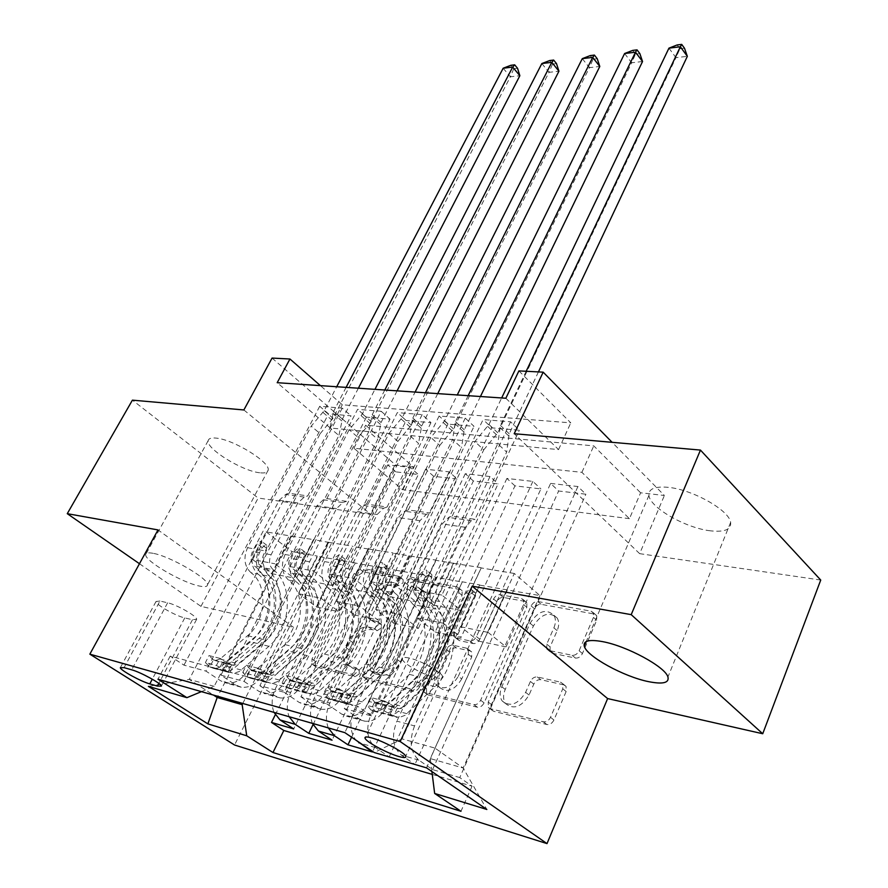 <?xml version="1.0" encoding="UTF-8"?>
<svg xmlns="http://www.w3.org/2000/svg" width="888" height="888" viewBox="0 0 888 888"><rect width="100%" height="100%" fill="white"/><g stroke="black" fill="none" stroke-linecap="round" stroke-linejoin="round"><path stroke-width="0.67" stroke-dasharray="4.44 3.33" d="M359.274 673.892L354.989 676.756L316.572 667.188L315.451 666.533L315.44 661.449L357.587 575.924L363.425 571.928L402.064 578.965L403.119 579.609L403.063 582.794L398.834 585.658L393.739 584.715C386.147 584.293 379.764 588.633 374.592 597.724L371.106 604.895C368.243 611.21 368.22 616.294 371.006 620.168L375.358 622.777L381.418 624.442L381.407 627.838L377.156 630.702L372.061 629.592C364.48 628.981 358.053 633.311 352.78 642.601L349.217 649.927C346.165 656.72 346.209 662.126 349.328 666.167L353.269 668.509L359.24 670.274L359.274 673.892M390.431 582.095C382.839 581.696 376.445 586.047 371.262 595.149L367.754 602.33C364.89 608.646 364.846 613.741 367.632 617.615L371.983 620.213L378.055 621.878L378.033 625.274L373.77 628.149L368.675 627.05C361.094 626.44 354.656 630.791 349.373 640.093L345.787 647.43C342.735 654.223 342.757 659.651 345.876 663.68L349.817 666.022L355.777 667.787L355.811 671.395L351.515 674.27L313.098 664.746L311.988 664.091L311.988 659.007L354.29 573.359L360.128 569.352L398.768 576.345L399.822 576.978L399.767 580.175L395.537 583.05L390.431 582.095L393.739 584.715M710.389 530.813C685.647 528.083 649.983 507.647 648.928 495.437C648.384 488.911 654.745 486.202 667.998 487.312C692.229 489.388 729.215 510.167 730.646 522.377C731.39 529.548 724.641 532.356 710.389 530.813M153.047 553.313C148.363 552.425 145.921 552.836 145.721 554.545C144.167 560.65 182.262 582.839 199.567 586.069C204.695 587.123 207.326 586.724 207.481 584.859C209.113 578.887 170.008 556.132 153.047 553.313M259.707 472.76C242.113 471.073 205.628 448.462 208.192 440.626C208.658 438.472 211.277 437.629 216.039 438.106C233.333 439.327 270.729 462.47 268.154 470.163C267.71 472.516 264.902 473.382 259.707 472.76M409.279 658.052C404.262 656.965 401.953 657.364 402.342 659.262C403.03 663.591 423.654 675.047 435.298 677.611C440.537 678.787 442.946 678.388 442.513 676.401C441.769 672.083 420.779 660.461 409.279 658.052M563.88 684.892L566.056 686.391L566.144 691.53L553.946 719.99C552.181 723.365 549.816 724.874 546.841 724.519L493.606 711.266L491.841 710.1L491.675 704.717L534.421 608.724C536.086 605.616 538.317 604.151 541.103 604.317L594.35 614.03L596.725 615.695L596.692 620.279L582.439 653.535C580.719 656.809 578.377 658.319 575.413 658.064L552.236 653.235L550.116 651.781L550.083 646.897L557.187 630.647C559.185 625.796 559.196 621.611 557.231 618.104C549.306 611.122 541.358 613.752 533.388 626.007L505.239 689.432C502.93 695.038 503.052 699.766 505.627 703.629C513.675 709.945 521.478 707.081 529.037 695.015L533.788 684.149C535.508 680.885 537.817 679.398 540.703 679.686L563.88 684.892L560.517 682.15L562.692 683.66L562.77 688.799L550.516 717.315C548.751 720.69 546.375 722.199 543.412 721.844L490.154 708.646L488.389 707.481L488.234 702.086L531.146 605.949C532.822 602.83 535.053 601.365 537.851 601.531L591.119 611.177L593.495 612.842L593.45 617.426L579.131 650.738C577.411 654.012 575.069 655.533 572.105 655.277L548.917 650.471L546.797 649.028L546.764 644.133L553.89 627.86L557.187 630.647M629.448 518.67L402.419 489.632L353.912 448.218L581.895 472.338L629.448 518.67L640.614 492.785L664.39 495.482L612.132 442.324M820.734 580.053L639.66 553.657L664.39 495.482M139.46 563.725L200.977 606.371L293.617 627.372L234.543 744.999M200.977 606.371L258.153 498.024L132.412 400.155M243.867 409.956L370.995 514.474L258.153 498.024M370.995 514.474L395.593 465.001L413.542 467.044L365.656 425.186L593.772 445.876L640.614 492.785M402.419 489.632L413.542 467.044M419.48 686.99C417.76 690.087 415.628 691.497 413.064 691.208L367.399 679.842L366.122 679.076L366.056 673.881L408.458 585.359L410.267 582.905L414.541 581.24L460.384 589.599L462.126 590.698L462.071 595.304L419.48 686.99L416.017 684.437C414.296 687.545 412.154 688.955 409.59 688.666L362.648 676.578L362.593 671.372L405.161 582.728L407.903 579.531L411.244 578.599L457.098 586.901L458.841 588L458.785 592.618L416.017 684.437M428.127 694.96L477.356 707.214C480.108 707.536 482.351 706.082 484.093 702.852L526.828 607.314L526.861 602.697L524.83 601.354L503.374 597.435C500.688 597.28 498.523 598.723 496.869 601.764L479.798 639.26C478.11 642.357 475.935 643.789 473.26 643.567L459.462 640.637L457.775 639.571L457.742 634.654L475.502 596.159L475.535 592.94C473.648 591.43 471.739 592.163 469.819 595.115L426.506 688.711L426.629 694.028L428.127 694.96L424.653 692.407L473.892 704.617L477.356 707.214M510.6 421.8L371.495 715.917L344.278 708.557L483.094 419.569L510.6 421.8L519.358 430.225L491.874 427.872L483.094 419.569M465.234 418.115L326.651 703.784L300.921 696.814L439.127 415.995L465.234 418.115L474.026 426.34L447.929 424.109L439.127 415.995M422.155 414.618L284.227 692.296L259.862 685.703L397.336 412.598L422.155 414.618L430.969 422.655L406.16 420.535L397.336 412.598M220.934 675.158L357.587 409.368L381.207 411.288L244.045 681.418L220.934 675.158L235.808 685.014L241.259 687.212C250.139 688.111 257.342 683.582 262.892 673.637L329.037 542.435L313.409 539.593L293.895 577.988L274.858 563.758L351.038 415.806L328.527 413.886L319.713 406.293L342.224 408.125L351.038 415.806M275.258 714.851L395.826 471.861L418.348 474.514L293.662 728.915M312.998 724.708L433.699 476.312L457.276 479.087L332.057 740.17M351.593 737.207L473.371 480.974L498.09 483.882L372.438 751.992M389.166 756.898L514.962 485.869L540.903 488.911L414.94 764.446L389.166 756.898L375.48 747.574C366.922 739.893 365.456 728.77 371.095 714.196L354.334 709.679C349.361 721.611 349.85 731.734 355.788 740.048M326.651 703.784L341.636 714.074L347.13 716.339C356.088 717.149 363.381 712.187 369.008 701.453L436.052 560.361L415.895 601.72L396.792 586.624L474.026 426.34M344.278 708.557L359.274 718.925L364.779 721.189C373.737 721.988 381.041 716.949 386.68 706.093L453.824 563.347L436.052 560.361M284.227 692.296L299.178 702.419L304.673 704.65C313.597 705.505 320.868 700.721 326.473 690.309L393.206 553.191L373.127 593.395L354.023 578.599L430.969 422.655M300.921 696.814L315.884 707.003L321.378 709.257C330.325 710.089 337.595 705.239 343.212 694.694L410.078 556.01L393.206 553.191M244.045 681.418L258.952 691.364L264.413 693.584C273.315 694.46 280.553 689.843 286.114 679.731L352.503 546.364L332.512 585.503L313.431 570.984L390.021 419.147L366.411 417.127L357.587 409.368M259.862 685.703L274.792 695.715L280.264 697.935C289.177 698.812 296.426 694.127 302.009 683.893L368.542 549.05L352.503 546.364M395.826 471.861L387.712 464.868L410.234 467.432L418.348 474.514M433.699 476.312L425.596 469.186L449.184 471.872L457.276 479.087M473.371 480.974L465.279 473.704L490.01 476.523L498.09 483.882M514.962 485.869L506.904 478.443L532.867 481.396L540.903 488.911M550.604 483.416L577.899 486.524L585.88 494.205L558.63 490.997L550.604 483.416L478.776 641.158L460.783 626.806L479.642 584.892L414.552 725.918L396.892 721.156C391.242 735.974 392.696 747.274 401.254 755.044L414.94 764.446M505.86 398.246L558.563 449.594L330.258 428.005L277.189 382.695M381.207 411.288L390.021 419.147M506.904 478.443L435.187 631.99L417.149 617.904L436.308 577.422L462.248 582.029L396.892 721.156M461.893 581.74L479.642 584.892M465.279 473.704L393.75 623.265L375.702 609.446L394.783 570.04L419.447 574.425L354.334 709.679M419.092 574.136L435.953 577.133L371.095 714.196M425.596 469.186L354.312 614.973L336.274 601.398L355.267 563.025L378.743 567.199L313.941 698.778C310.023 707.392 309.501 715.584 312.376 723.354M378.388 566.91L394.427 569.763L329.848 703.074L313.941 698.778M342.224 408.125L205.927 671.095L220.768 680.874L226.207 683.072C235.076 683.982 242.269 679.52 247.796 669.685L313.775 539.882M387.712 464.868L316.739 607.07L298.723 593.728L317.615 556.332L354.911 562.748L290.665 692.507C286.757 700.976 286.247 709.046 289.133 716.705M339.638 560.028L275.535 688.422C271.639 696.803 271.129 704.795 274.015 712.387M432.267 774.403L472.061 786.18L459.74 777.566L585.88 494.205M414.552 725.918C408.891 740.914 410.345 752.325 418.892 760.15L432.567 769.607L459.74 777.566M371.495 715.917L357.476 706.138L170.185 656.132L183.983 665.156L205.927 671.095M479.997 585.181L539.96 595.593L514.285 573.47L434.976 748.096L402.042 738.883L481.207 567.932L460.983 610.489L441.924 595.093L519.358 430.225M514.285 573.47L481.207 567.932M201.421 691.641L214.163 686.346L291.431 536.141L266.156 531.901L189.277 679.387L213.509 695.093M214.163 686.346L189.277 679.387L148.385 686.38M266.156 531.901L291.941 551.57L217.793 696.325M291.941 551.57L317.26 556.066L242.768 703.463M272.061 358.075L395.593 465.001M518.903 370.895L570.784 422.855L342.313 404.773L320.424 385.636M539.96 595.593L463.17 768.02L434.976 748.096L426.562 767.876M506.959 589.743L430.28 758.585L463.17 768.02L486.846 809.468M453.824 563.347L480.841 567.621M410.078 556.01L435.686 560.062M368.542 549.05L392.84 552.891M329.037 542.435L352.136 546.076M291.431 536.141L313.409 539.593M353.912 448.218L365.656 425.186M581.895 472.338L593.772 445.876M330.258 428.005L342.313 404.773M558.563 449.594L570.784 422.855M291.064 535.853L271.617 573.648L252.614 559.584L274.858 563.758M271.617 573.648L293.895 577.988M319.713 406.293L183.983 665.156M170.185 656.132L157.964 679.22M252.614 559.584L328.527 413.886M410.234 467.432L339.072 611.765L321.034 598.279L339.993 560.306M298.723 593.728L321.034 598.279M316.739 607.07L339.072 611.765M432.567 769.607L558.63 490.997M328.671 542.157L309.113 580.941L332.512 585.503M309.113 580.941L290.054 566.6L313.431 570.984M290.054 566.6L366.411 417.127M449.184 471.872L377.744 619.902L359.696 606.171L378.743 567.199M336.274 601.398L359.696 606.171M354.312 614.973L377.744 619.902M375.702 609.446L400.322 614.463L419.447 574.425M393.75 623.265L418.37 628.449L400.322 614.463M490.01 476.523L418.37 628.449M328.271 727.894C325.397 720.057 325.918 711.788 329.848 703.074M368.176 548.762L348.507 588.611L329.415 573.992L406.16 420.535M329.415 573.992L354.023 578.599M348.507 588.611L373.127 593.395M417.149 617.904L443.057 623.187L462.248 582.029M435.187 631.99L461.072 637.429L443.057 623.187M532.867 481.396L461.072 637.429M409.712 555.721L389.965 596.669L370.862 581.762L447.929 424.109M370.862 581.762L396.792 586.624M389.965 596.669L415.895 601.72M460.783 626.806L488.089 632.389L507.314 590.043M478.776 641.158L506.038 646.886L488.089 632.389M472.061 786.18L460.983 811.288M431.912 771.561L430.28 758.585M577.899 486.524L506.038 646.886M453.457 563.036L433.644 605.172L414.552 589.954L491.874 427.872M402.042 738.883L374.248 752.547M357.476 706.138L344.833 732.633M414.552 589.954L441.924 595.093M433.644 605.172L460.983 610.489M159.962 601.032L156.022 601.509C155.555 604.506 175.735 615.995 184.771 617.915L192.474 619.746L196.659 619.269C197.103 616.261 176.645 604.628 167.632 602.797L159.962 601.032L124.087 667.654M293.617 627.372L158.008 529.925M639.66 553.657L514.196 433.71M374.925 673.792L374.003 673.237L373.97 669.63L411.211 591.663L415.473 588.766L421.001 589.799L426.074 592.929C428.627 596.792 428.582 601.764 425.907 607.836L400.399 661.86C394.982 671.539 388.322 675.957 380.43 675.135L374.925 673.792L370.551 670.729L370.518 667.11L373.97 669.63M371.473 671.284L376.978 672.627C384.87 673.437 391.53 668.997 396.969 659.307L422.577 605.205C425.263 599.123 425.319 594.15 422.766 590.276L417.704 587.157L412.176 586.135L407.903 589.033L370.518 667.11M424.653 692.407L423.154 691.463L423.043 686.158L466.533 592.407C468.464 589.454 470.363 588.722 472.25 590.22L472.216 593.45L454.39 632.001L454.412 636.918L456.099 637.995L469.907 640.903C472.571 641.125 474.747 639.682 476.445 636.585L493.584 599.023C495.249 595.981 497.413 594.538 500.099 594.694L521.567 598.579L523.587 599.922L523.554 604.55L480.641 700.232C478.898 703.474 476.645 704.928 473.892 704.617M461.738 678.92C454.667 690.187 447.419 693.14 440.004 687.767C437.384 684.104 437.285 679.431 439.715 673.759L449.694 652.114C451.382 649.039 453.535 647.618 456.143 647.851L469.941 650.837L471.683 651.959L471.728 656.965L461.738 678.92L458.308 676.312C451.215 687.59 443.967 690.553 436.552 685.192C433.943 681.518 433.844 676.845 436.286 671.162L439.715 673.759M458.308 676.312L468.342 654.323L468.309 649.306L466.566 648.185L452.769 645.21C450.149 644.988 447.996 646.409 446.309 649.483L436.286 671.162M553.89 627.86C555.899 622.999 555.921 618.814 553.957 615.306C546.042 608.324 538.084 610.966 530.092 623.243L501.831 686.768C499.5 692.385 499.622 697.124 502.197 700.987C510.234 707.303 518.048 704.417 525.629 692.34L530.402 681.451C532.134 678.177 534.443 676.689 537.329 676.967L560.517 682.15M216.406 665.489L220.069 658.408L231.768 664.735L228.138 671.816L216.406 665.489L205.406 662.57L209.779 666.91L213.398 659.928L215.118 660.572L220.024 659.018L247.597 635.675C266.356 620.768 268.298 584.826 250.971 572.682L257.953 574.048C251.304 567.632 250.172 559.274 254.556 548.962L257.254 543.789L261.083 541.092L261.882 541.558L261.694 544.577L258.996 549.761C254.612 560.106 255.755 568.486 262.404 574.925L269.486 576.323C262.837 569.863 261.705 561.427 266.089 551.048L329.97 427.916L338.894 435.531L307.759 495.915L289.122 493.306L285.592 494.461L279.243 500.266L252.536 551.415C249.983 557.409 250.649 562.293 254.523 566.045C275.291 580.741 272.971 623.798 250.46 641.813L221.689 666.178L217.527 668.087L213.275 668.264L220.202 670.107L224.453 669.929L228.627 668.02L257.431 643.5C279.953 625.385 282.284 582.128 261.516 567.388L254.523 566.045M228.138 671.816L233.755 673.304L239.416 671.483L268.931 646.298C291.497 628.016 293.85 584.426 273.06 569.596L265.967 568.242C262.082 564.457 261.416 559.54 263.98 553.49L266.666 548.318L266.833 545.299L266.034 544.832L262.215 547.519L259.529 552.68C256.965 558.707 257.631 563.614 261.516 567.388M209.779 666.91L213.275 668.264M250.971 572.682C244.333 566.289 243.19 557.953 247.563 547.707L311.244 426.14L324.209 410.656L336.707 386.746M289.122 493.306L320.157 433.677L311.244 426.14M231.768 664.735L233.5 665.378L238.406 663.802L266.067 640.093C284.882 624.952 286.835 588.578 269.486 576.323M273.06 569.596C269.175 565.8 268.509 560.861 271.073 554.789L297.869 502.974L304.229 497.091L307.759 495.915M220.069 658.408L209.057 655.555L205.406 662.57M213.398 659.928L209.057 655.555M346.098 387.379L333.577 411.444L329.97 427.916M265.967 568.242C286.746 583.016 284.404 626.395 261.86 644.577L232.367 669.619L226.718 671.428L220.202 670.107M257.953 574.048C275.291 586.235 273.338 622.344 254.556 637.34L226.951 660.816L222.4 662.492L226.007 663.425L228.427 663.48L231.368 661.971L258.985 638.405C277.789 623.354 279.742 587.135 262.404 574.925M320.157 433.677L333.044 418.27L510.356 76.812L519.857 75.713M358.375 388.211L342.413 419.092L338.894 435.531M503.163 68.232L510.356 76.812L513.741 68.742L510.866 65.29M517.538 68.276L513.741 68.742M254.323 675.535L258.008 668.253L269.93 674.725L266.278 682.006L254.323 675.535L242.746 672.471L246.964 676.845L250.605 669.674L252.336 670.318L257.265 668.697L284.993 644.633C303.851 629.248 305.849 592.429 288.478 580.053L295.815 581.496C289.144 574.936 288.023 566.366 292.43 555.788L295.149 550.482L299.101 547.718L299.989 548.24L299.822 551.304L297.103 556.632C292.696 567.243 293.817 575.846 300.488 582.417L307.936 583.882C301.265 577.278 300.144 568.642 304.562 557.975L368.809 431.579L377.733 439.36L346.453 501.32L326.873 498.59L323.321 499.778L316.949 505.749L290.076 558.241C287.501 564.402 288.156 569.408 292.052 573.237C312.876 588.211 310.489 632.334 287.867 650.893L258.941 676.034L254.745 678.01L250.472 678.21L257.753 680.153L262.038 679.953L266.233 677.955L295.193 652.68C317.826 633.999 320.224 589.676 299.4 574.647L292.052 573.237M266.278 682.006L271.917 683.494L277.6 681.596L307.281 655.61C329.948 636.752 332.367 592.096 311.533 576.967L304.073 575.546C300.177 571.683 299.522 566.644 302.098 560.439L304.806 555.122L304.961 552.059L304.073 551.526L300.122 554.29L297.425 559.584C294.849 565.778 295.504 570.795 299.4 574.647M246.964 676.845L250.472 678.21M288.478 580.053C281.807 573.526 280.686 564.99 285.081 554.467L349.151 429.725L362.382 413.864L374.947 389.344M326.873 498.59L358.075 437.429L349.151 429.725M269.93 674.725L271.673 675.38L276.612 673.726L304.406 649.272C323.31 633.655 325.33 596.37 307.936 583.882M311.533 576.967C307.637 573.093 306.982 568.031 309.557 561.793L336.508 508.591L342.901 502.541L346.453 501.32M258.008 668.253L246.42 665.245L242.746 672.471M250.605 669.674L246.42 665.245M384.793 390.01L372.227 414.685L368.809 431.579M304.073 575.546C324.908 590.609 322.499 635.053 299.844 653.812L270.196 679.631L264.513 681.518L257.753 680.153M295.815 581.496C313.198 593.917 311.189 630.913 292.319 646.386L264.557 670.595L260.029 672.349L263.792 673.315L266.245 673.37L269.197 671.794L296.969 647.496C315.862 631.967 317.871 594.86 300.488 582.417M358.075 437.429L371.228 421.634L549.006 72.339L558.941 71.195M397.091 390.853L381.063 422.499L377.733 439.36M541.846 63.548L549.006 72.339L552.525 64.08L549.672 60.55M556.499 63.603L552.525 64.08M294.261 686.113L297.98 678.621L310.134 685.247L306.449 692.74L294.261 686.113L282.062 682.883L286.103 687.301L289.777 679.919L291.508 680.574L296.459 678.876L324.32 654.045C343.268 638.172 345.321 600.421 327.905 587.801L335.631 589.321C328.96 582.628 327.839 573.848 332.279 562.97L335.009 557.52L339.105 554.689L340.082 555.289L339.938 558.386L337.196 563.858C332.756 574.769 333.877 583.571 340.548 590.287L348.396 591.83C341.725 585.092 340.604 576.245 345.055 565.279L409.623 435.442L418.537 443.401L387.124 507.004L366.522 504.129L362.97 505.361L356.576 511.499L329.548 565.434C326.962 571.761 327.605 576.889 331.513 580.796C352.37 596.07 349.905 641.291 327.195 660.45L298.79 685.891L293.917 688.444L289.632 688.677L297.302 690.731L301.598 690.487L306.471 687.923L334.898 662.326C357.631 643.045 360.095 597.602 339.238 582.284L331.513 580.796M306.449 692.74L312.11 694.238L317.826 692.252L347.63 665.423C370.385 645.942 372.882 600.144 352.003 584.726L344.156 583.227C340.259 579.287 339.605 574.125 342.202 567.743L344.921 562.271L345.055 559.185L344.078 558.574L339.993 561.394L337.274 566.844C334.687 573.204 335.342 578.354 339.238 582.284M286.103 687.301L289.632 688.677M327.905 587.801C321.234 581.14 320.113 572.394 324.553 561.582L388.955 433.488L402.475 417.216L415.085 392.074M366.522 504.129L397.88 441.358L388.955 433.488M310.134 685.247L311.877 685.902L316.838 684.171L344.755 658.929C363.736 642.801 365.812 604.562 348.396 591.83M352.003 584.726C348.107 580.774 347.463 575.579 350.061 569.164L377.156 514.485L383.561 508.269L387.124 507.004M297.98 678.621L285.758 675.457L282.062 682.883M289.777 679.919L285.758 675.457M425.43 392.774L412.809 418.082L409.623 435.442M344.156 583.227C365.024 598.59 362.537 644.155 339.804 663.514L310.023 690.187L304.318 692.152L297.302 690.731M335.631 589.321C353.047 601.986 350.982 639.915 332.023 655.888L304.14 680.874L299.644 682.706L303.574 683.727L306.06 683.771L309.035 682.15L336.929 657.065C355.899 641.036 357.964 602.974 340.548 590.287M397.88 441.358L411.311 425.174L589.41 67.666L599.8 66.467M437.74 393.617L421.656 426.085L418.537 443.401M582.295 58.641L589.41 67.666L593.073 59.207L590.243 55.589M597.236 58.708L593.073 59.207M336.397 697.28L340.137 689.554L352.536 696.336L348.829 704.062L336.397 697.28L323.521 693.861L327.361 698.323L331.046 690.72L332.789 691.375L337.762 689.61L365.734 663.958C384.737 647.563 386.857 608.824 369.43 595.959L377.567 597.569C370.895 590.731 369.785 581.718 374.248 570.54L377 564.923L381.23 562.026L382.317 562.715L382.184 565.845L379.442 571.472C374.969 582.695 376.079 591.73 382.75 598.579L391.031 600.21C384.349 593.328 383.25 584.249 387.723 572.96L452.547 439.493L461.46 447.641L429.925 512.986L408.247 509.956L404.684 511.244L398.268 517.56L371.106 573.004C368.498 579.509 369.153 584.759 373.049 588.766C393.928 604.328 391.386 650.715 368.609 670.518L339.416 697.313L335.198 699.444L330.891 699.711L338.983 701.875L343.29 701.598L347.519 699.455L376.723 672.494C399.522 652.569 402.064 605.949 381.196 590.32L373.049 588.766M348.829 704.062L354.501 705.56L360.228 703.485L390.143 675.746C412.953 655.622 415.529 608.624 394.661 592.907L386.38 591.319C382.473 587.29 381.829 581.995 384.449 575.435L387.179 569.807L387.301 566.688L386.213 566L381.984 568.886L379.254 574.492C376.645 581.03 377.289 586.302 381.196 590.32M327.361 698.323L330.891 699.711M369.43 595.959C362.748 589.155 361.649 580.186 366.1 569.064L430.813 437.44L444.622 420.757L457.276 394.938M408.247 509.956L439.726 445.487L430.813 437.44M352.536 696.336L354.279 697.002L359.252 695.193L387.279 669.108C406.304 652.436 408.447 613.197 391.031 600.21M394.661 592.907C390.753 588.855 390.11 583.538 392.729 576.945L419.946 520.701L426.373 514.296L429.925 512.986M340.137 689.554L327.239 686.213L323.521 693.861M331.046 690.72L327.239 686.213M468.154 395.682L455.5 421.667L452.547 439.493M386.38 591.319C407.248 606.981 404.695 653.746 381.884 673.748L351.992 701.298L346.276 703.363L338.983 701.875M377.567 597.569C394.994 610.478 392.862 649.394 373.848 665.9L345.865 691.719L341.403 693.639L345.521 694.705L348.041 694.749L351.015 693.062L379.021 667.132C398.046 650.571 400.177 611.521 382.75 598.579M439.726 445.487L453.446 428.882L631.679 62.771L642.546 61.516M480.441 396.514L464.313 429.848L461.46 447.641M624.608 53.524L631.679 62.771L635.497 54.113L632.689 50.394M639.848 53.591L635.497 54.113M380.908 709.068L384.659 701.109L397.313 708.058L393.595 716.017L380.908 709.068L367.299 705.461L370.906 709.956L374.614 702.119L376.368 702.785L381.341 700.932L409.401 674.403C428.449 657.453 430.625 617.693 413.209 604.573L421.8 606.26C415.129 599.267 414.041 590.02 418.526 578.521L421.289 572.738L425.674 569.763L426.884 570.573L426.762 573.704L424.009 579.509C419.513 591.053 420.601 600.321 427.272 607.337L436.008 609.046C429.337 602.02 428.26 592.696 432.756 581.085L497.78 443.767L506.648 452.103L475.047 519.291L452.192 516.106L448.629 517.427L442.202 523.942L414.929 580.985C412.31 587.678 412.953 593.073 416.849 597.158C437.706 613.042 435.087 660.65 412.254 681.129L382.994 708.835L378.754 711.055L374.436 711.355L382.994 713.641L387.301 713.33L391.541 711.099L420.823 683.205C443.656 662.592 446.287 614.751 425.441 598.801L416.849 597.158M393.595 716.017L399.267 717.515L405.006 715.34L434.987 686.646C457.831 665.822 460.484 617.571 439.649 601.531L430.913 599.855C427.017 595.737 426.384 590.298 429.004 583.549L431.746 577.755L431.868 574.625L430.647 573.826L426.273 576.778L423.532 582.55C420.912 589.277 421.545 594.694 425.441 598.801M370.906 709.956L374.436 711.355M413.209 604.573C406.538 597.613 405.45 588.411 409.934 576.967L474.869 441.602L488.988 424.475L501.665 397.957M452.192 516.106L483.76 449.839L474.869 441.602M397.313 708.058L399.067 708.724L404.051 706.837L432.134 679.842C451.193 662.603 453.402 622.299 436.008 609.046M439.649 601.531C435.753 597.391 435.12 591.93 437.751 585.137L465.057 527.261L471.495 520.646L475.047 519.291M384.659 701.109L371.04 697.58L367.299 705.461M374.614 702.119L371.04 697.58M526.173 371.273L500.444 425.43L497.78 443.767M430.913 599.855C451.759 615.839 449.117 663.836 426.273 684.526L396.314 713.042L390.576 715.195L382.994 713.641M421.8 606.26C439.205 619.424 437.018 659.395 417.959 676.456L389.899 703.163L385.47 705.161L389.799 706.293L392.363 706.326L395.349 704.573L423.421 677.755C442.479 660.628 444.677 620.534 427.272 607.337M483.76 449.839L497.78 432.8L675.946 57.653L687.334 56.333M538.439 371.917L509.235 433.799L506.648 452.103M668.942 48.152L675.946 57.653L679.931 48.773L677.144 44.955M684.493 48.23L679.931 48.773M351.515 674.27L354.989 676.756M395.537 583.05L398.834 585.658M373.77 628.149L377.156 630.702M386.68 706.093L369.008 701.453M343.212 694.694L326.473 690.309M302.009 683.893L286.114 679.731M262.892 673.637L247.796 669.685M290.665 692.507L275.535 688.422M418.892 760.15L401.254 755.044M375.48 747.574L360.495 743.234M235.808 685.014L220.768 680.874M274.792 695.715L258.952 691.364M315.884 707.003L299.178 702.419M359.274 718.925L341.636 714.074M184.771 617.915L152.281 679.198M167.632 602.797L131.679 669.807M192.474 619.746L158.841 683.438M349.817 666.022L353.269 668.509M345.787 647.43L349.217 649.927M349.373 640.093L352.78 642.601M368.675 627.05L372.061 629.592M377.078 621.289L380.453 623.853M371.983 620.213L375.358 622.777M367.754 602.33L371.106 604.895M371.262 595.149L374.592 597.724M398.768 576.345L402.064 578.965M360.128 569.352L363.425 571.928M354.29 573.359L357.587 575.924M311.988 659.007L315.44 661.449M313.098 664.746L316.572 667.188M354.9 667.254L358.352 669.752M458.785 592.618L462.071 595.304M457.098 586.901L460.384 589.599M411.244 578.599L414.541 581.24M405.161 582.728L408.458 585.359M362.593 671.372L366.056 673.881M363.925 677.344L367.399 679.842M409.59 688.666L413.064 691.208M407.903 589.033L411.211 591.663M412.176 586.135L415.473 588.766M417.704 587.157L421.001 589.799M422.577 605.205L425.907 607.836M396.969 659.307L400.399 661.86M376.978 672.627L380.43 675.135M480.641 700.232L484.093 702.852M523.554 604.55L526.828 607.314M521.567 598.579L524.83 601.354M500.099 594.694L503.374 597.435M493.584 599.023L496.869 601.764M476.445 636.585L479.798 639.26M469.907 640.903L473.26 643.567M456.099 637.995L459.462 640.637M454.39 632.001L457.742 634.654M472.216 593.45L475.502 596.159M466.533 592.407L469.819 595.115M423.043 686.158L426.506 688.711M446.309 649.483L449.694 652.114M452.769 645.21L456.143 647.851M466.566 648.185L469.941 650.837M468.342 654.323L471.728 656.965M537.329 676.967L540.703 679.686M530.402 681.451L533.788 684.149M525.629 692.34L529.037 695.015M501.831 686.768L505.239 689.432M530.092 623.243L533.388 626.007M546.764 644.133L550.083 646.897M548.917 650.471L552.236 653.235M572.105 655.277L575.413 658.064M579.131 650.738L582.439 653.535M593.45 617.426L596.692 620.279M591.119 611.177L594.35 614.03M537.851 601.531L541.103 604.317M531.146 605.949L534.421 608.724M488.234 702.086L491.675 704.717M490.154 708.646L493.606 711.266M543.412 721.844L546.841 724.519M550.516 717.315L553.946 719.99M562.77 688.799L566.144 691.53M262.215 547.519L257.254 543.789M227.839 671.661L209.668 666.81M213.287 659.828L231.468 664.59M259.529 552.68L252.536 551.415M297.869 502.974L279.243 500.266M271.073 554.789L263.98 553.49M247.563 547.707L254.556 548.962M258.996 549.761L266.089 551.048M257.431 643.5L250.46 641.813M268.931 646.298L261.86 644.577M247.597 635.675L254.556 637.34M258.985 638.405L266.067 640.093M229.914 667.021L222.977 665.201M220.024 659.018L226.951 660.816M241.37 670.04L234.332 668.187M231.368 661.971L238.406 663.802M304.229 497.091L285.592 494.461M322.999 412.432L331.846 420.035M324.209 410.656L333.044 418.27M333.577 411.444L342.413 419.092M332.911 413.275L341.758 420.923M224.02 662.326L220.024 670.085M228.427 663.48L224.431 671.261M266.666 548.318L261.694 544.577M300.122 554.29L295.149 550.482M265.978 681.851L246.853 676.745M250.505 669.563L269.63 674.569M297.425 559.584L290.076 558.241M336.508 508.591L316.949 505.749M309.557 561.793L302.098 560.439M285.081 554.467L292.43 555.788M297.103 556.632L304.562 557.975M295.193 652.68L287.867 650.893M307.281 655.61L299.844 653.812M284.993 644.633L292.319 646.386M296.969 647.496L304.406 649.272M267.521 676.934L260.228 675.013M257.265 668.697L264.557 670.595M279.576 680.108L272.172 678.155M269.197 671.794L276.612 673.726M342.901 502.541L323.321 499.778M361.161 415.673L370.007 423.443M362.382 413.864L371.228 421.634M372.227 414.685L381.063 422.499M371.573 416.561L380.419 424.375M261.605 672.149L257.587 680.119M266.245 673.37L262.226 681.362M304.806 555.122L299.822 551.304M339.993 561.394L335.009 557.52M306.149 692.573L286.003 687.19M289.666 679.808L309.834 685.081M337.274 566.844L329.548 565.434M377.156 514.485L356.576 511.499M350.061 569.164L342.202 567.743M324.553 561.582L332.279 562.97M337.196 563.858L345.055 565.279M334.898 662.326L327.195 660.45M347.63 665.423L339.804 663.514M324.32 654.045L332.023 655.888M336.929 657.065L344.755 658.929M307.115 687.368L299.434 685.347M296.459 678.876L304.14 680.874M319.802 690.709L311.999 688.655M309.035 682.15L316.838 684.171M383.561 508.269L362.97 505.361M401.232 419.081L410.078 427.028M402.475 417.216L411.311 425.174M412.809 418.082L421.656 426.085M412.165 420.013L421.012 428.005M301.176 682.495L297.125 690.698M306.06 683.771L302.009 692.007M344.921 562.271L339.938 558.386M381.984 568.886L377 564.923M348.518 703.895L327.261 698.212M330.958 690.609L352.225 696.17M379.254 574.492L371.106 573.004M419.946 520.701L398.268 517.56M392.729 576.945L384.449 575.435M366.1 569.064L374.248 570.54M379.442 571.472L387.723 572.96M376.723 672.494L368.609 670.518M390.143 675.746L381.884 673.748M365.734 663.958L373.848 665.9M379.021 667.132L387.279 669.108M348.829 698.356L340.726 696.225M337.762 689.61L345.865 691.719M362.215 701.886L353.99 699.722M351.015 693.062L359.252 695.193M426.373 514.296L404.684 511.244M443.356 422.666L452.192 430.791M444.622 420.757L453.446 428.882M455.5 421.667L464.313 429.848M454.867 423.643L463.691 431.812M342.89 693.395L338.805 701.842M348.041 694.749L343.967 703.218M387.179 569.807L382.184 565.845M426.273 576.778L421.289 572.738M393.273 715.839L370.807 709.845M374.525 702.008L397.003 707.891M423.532 582.55L414.929 580.985M465.057 527.261L442.202 523.942M437.751 585.137L429.004 583.549M409.934 576.967L418.526 578.521M424.009 579.509L432.756 581.085M420.823 683.205L412.254 681.129M434.987 686.646L426.273 684.526M409.401 674.403L417.959 676.456M423.421 677.755L432.134 679.842M392.851 709.967L384.304 707.714M381.341 700.932L389.899 703.163M407.004 713.697L398.301 711.399M395.349 704.573L404.051 706.837M471.495 520.646L448.629 517.427M487.701 426.429L496.514 434.754M488.988 424.475L497.78 432.8M500.444 425.43L509.235 433.799M499.822 427.461L508.624 435.83M386.913 704.905L382.817 713.608M392.363 706.326L388.267 715.073M431.746 577.755L426.762 573.704M648.928 495.437L586.235 641.558M208.192 440.626L145.721 554.545M402.342 659.262L365.612 737.073M241.259 687.212L226.207 683.072M280.264 697.935L264.413 693.584M321.378 709.257L304.673 704.65M364.779 721.189L347.13 716.339M156.022 601.509L120.568 667.221M196.659 619.269L161.427 686.102M442.513 676.401L405.783 756.188M268.154 470.163L207.481 584.859M730.646 522.377L667.943 677M345.876 663.68L349.328 666.167M378.055 621.878L381.418 624.442M367.632 617.615L371.006 620.168M399.822 576.978L403.119 579.609M311.988 664.091L315.451 666.533M355.777 667.787L359.24 670.274M458.841 588L462.126 590.698M362.648 676.578L366.122 679.076M370.551 670.729L374.003 673.237M422.766 590.276L426.074 592.929M523.587 599.922L526.861 602.697M454.412 636.918L457.775 639.571M472.25 590.22L475.535 592.94M436.552 685.192L440.004 687.767M468.309 649.306L471.683 651.959M423.154 691.463L426.629 694.028M502.197 700.987L505.627 703.629M553.957 615.306L557.231 618.104M546.797 649.028L550.116 651.781M593.495 612.842L596.725 615.695M488.389 707.481L491.841 710.1M562.692 683.66L566.056 686.391M224.609 671.295L231.635 673.171M215.118 660.572L222.5 662.504M226.007 663.425L233.5 665.378M222.4 662.492L218.714 669.652M266.833 545.299L261.882 541.558M262.393 681.396L269.797 683.372M252.336 670.318L260.106 672.349M263.792 673.315L271.673 675.38M260.029 672.349L256.31 679.72M304.961 552.059L299.989 548.24M302.186 692.03L309.99 694.116M291.508 680.574L299.689 682.706M303.574 683.727L311.877 685.902M299.644 682.706L295.882 690.309M345.055 559.185L340.082 555.289M344.133 703.252L352.37 705.449M332.789 691.375L341.425 693.639M345.521 694.705L354.279 697.002M341.403 693.639L337.618 701.476M387.301 566.688L382.317 562.715M388.433 715.095L397.136 717.426M376.368 702.785L385.47 705.172M389.799 706.304L399.067 708.724M385.481 705.161L381.674 713.264M431.868 574.625L426.884 570.573"/><path stroke-width="1.33" d="M602.419 641.602C589.144 639.26 583.094 640.781 584.26 646.164C586.48 656.243 623.753 676.723 648.573 681.651C662.881 684.459 669.33 682.916 667.943 677C665.412 666.899 626.684 645.92 602.419 641.602M371.717 737.917C366.722 736.541 364.502 736.663 365.057 738.261C366.122 741.902 387.268 753.302 398.856 756.509C404.084 757.975 406.393 757.875 405.783 756.188C404.684 752.547 383.15 740.981 371.717 737.917M762.737 733.743L820.734 580.053L700.454 450.083L631.202 614.651L472.161 586.18L400.188 741.547L547.008 843.6L607.625 698.579L762.737 733.743L631.202 614.651M400.188 741.547L89.843 654.156L234.543 744.999L547.008 843.6M89.843 654.156L158.008 529.925L67.266 513.675L139.46 563.725M67.266 513.675L132.412 400.155L243.867 409.956L272.061 358.075L289.954 359.007L277.189 382.695L505.86 398.246L518.903 370.895L543.167 372.161L514.196 433.71L700.454 450.083M274.015 712.387L280.02 719.924L293.662 728.915L271.506 722.432L275.258 714.851M289.133 716.705L295.138 724.308L308.791 733.355L312.998 724.708M308.791 733.355L332.057 740.17L318.392 731.035L312.376 723.354M355.788 740.048L372.438 751.992L347.963 744.821L351.593 737.207M149.783 683.893L157.42 686.113L161.427 686.102C161.561 683.671 140.582 672.149 131.679 669.807L124.087 667.654L120.324 667.687C120.18 670.118 140.848 681.473 149.783 683.893L152.281 679.198M217.793 696.325L217.194 697.491L242.169 704.65L246.731 735.797L272.971 752.525L460.983 811.288L434.654 793.45L486.846 809.468L426.562 767.876L374.248 752.547L344.833 732.633L157.964 679.22L186.913 697.668L201.421 691.641M246.731 735.797L207.87 723.875L148.385 686.38L186.913 697.668M271.506 722.432L283.816 730.48L432.267 774.403M347.963 744.821L334.288 735.641L328.271 727.894M242.768 703.463L242.169 704.65M612.132 442.324L543.167 372.161M320.424 385.636L289.954 359.007M213.509 695.093L217.194 697.491L207.87 723.875M283.816 730.48L272.971 752.525M434.654 793.45L431.912 771.561M472.161 586.18L607.625 698.579M358.375 388.211L519.857 75.713L512.676 67.077L346.098 387.379M503.163 68.232L510.866 65.29L514.674 64.824L512.676 67.077L503.163 68.232L336.707 386.746M514.674 64.824L517.538 68.276L519.857 75.713M397.091 390.853L558.941 71.195L551.792 62.338L384.793 390.01M541.846 63.548L549.672 60.55L553.657 60.062L551.792 62.338L541.846 63.548L374.947 389.344M553.657 60.062L556.499 63.603L558.941 71.195M437.74 393.617L599.8 66.467L592.685 57.387L425.43 392.774M582.295 58.641L590.243 55.589L594.394 55.078L592.685 57.387L582.295 58.641L415.085 392.074M594.394 55.078L597.236 58.708L599.8 66.467M480.441 396.514L642.546 61.516L635.497 52.203L468.154 395.682M624.608 53.524L632.689 50.394L637.04 49.861L635.497 52.203L624.608 53.524L457.276 394.938M637.04 49.861L639.848 53.591L642.546 61.516M538.439 371.917L687.334 56.333L680.352 46.764L526.173 371.273M668.942 48.152L677.144 44.955L681.707 44.4L680.352 46.764L668.942 48.152L501.665 397.957M681.707 44.4L684.493 48.23L687.334 56.333M295.138 724.308L280.02 719.924M360.495 743.234L358.752 742.734M334.288 735.641L318.392 731.035M158.841 683.438L157.42 686.113M586.235 641.558L584.26 646.164M365.612 737.073L365.057 738.261"/></g></svg>
